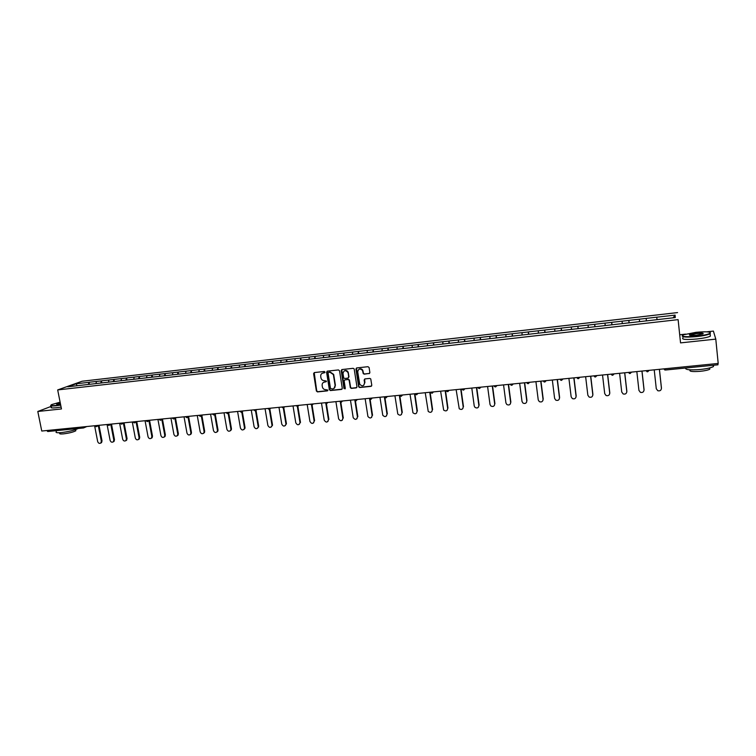 <?xml version="1.0" encoding="UTF-8"?>
<svg xmlns="http://www.w3.org/2000/svg" width="756" height="756" viewBox="0 0 756 756"><rect width="100%" height="100%" fill="white"/><g stroke="black" fill="none" stroke-linecap="round" stroke-linejoin="round"><path stroke-width="1.13" d="M325.023 372.094L324.267 371.48L314.383 372.566L313.608 373.634L316.386 391.032L317.473 391.901L327.339 390.88L327.877 390.087L325.845 389.652C324.069 389.671 322.916 388.782 322.396 386.996L322.141 385.418C322.028 383.528 322.85 382.385 324.626 382.007L326.46 381.128L324.418 380.655C322.642 380.665 321.489 379.786 320.969 378L320.714 376.412C320.591 374.513 321.423 373.37 323.199 372.982L325.023 372.094M369.051 373.634L369.864 372.547L369.108 367.567L368.002 366.688L356.728 367.926L355.925 369.013L358.713 386.911L359.733 387.526L370.988 386.354L371.791 385.276L370.761 378.926L369.779 378.406L364.95 378.917L364.146 380.003L364.6 382.961C363.825 386.203 362.209 386.637 359.733 384.256L357.72 371.886C358.41 368.701 360.007 368.21 362.511 370.421L363.23 373.606L364.222 374.154L369.599 373.379M680.551 342.884L715.79 339.123L718.2 363.447L41.76 431.033L37.8 411.472L61.463 408.949L57.683 389.926L678.113 319.637L680.551 342.884L678.113 319.637M339.538 370.799L338.442 369.93L327.376 371.139L326.592 372.217L329.351 389.68L330.438 390.559L341.495 389.416L342.279 388.338L339.538 370.799M341.986 369.542L353.156 368.314L354.167 368.9L356.974 386.817L356.17 387.894L351.389 388.386L350.349 387.733L349.13 380.155L348.091 379.512L344.925 379.852L344.141 380.92L345.294 388.329L343.999 388.584L341.192 370.62L341.986 369.542M677.556 312.587L82.083 381.241L57.683 389.926M646.446 320.894L646.172 318.389L646.361 320.903M646.172 318.389L675.117 315.11L675.269 317.567L645.813 320.96M645.813 320.922L628.198 322.973M628.208 322.925L593.488 326.923M593.507 326.885L576.384 328.879M576.412 328.832L67.681 386.807L76.148 383.783L88.962 382.319L88.367 384.454M89.51 384.322L88.962 382.319M89.104 382.262L101.37 380.892L100.775 383.065M101.909 382.905L101.37 380.892M101.512 380.844L113.882 379.455L113.305 381.648M114.411 381.478L113.882 379.455M114.024 379.408L126.498 378.009L125.931 380.202M127.027 380.041L126.498 378.009M126.63 377.962L139.217 376.554L138.669 378.756M139.747 378.595L139.217 376.554M139.35 376.507L152.05 375.08L151.512 377.291M152.57 377.131L152.05 375.08M152.183 375.033L164.988 373.596L164.468 375.817M165.507 375.694L164.988 373.596M165.12 373.549L178.038 372.103L177.537 374.324M178.548 374.211L178.038 372.103M178.161 372.056L191.202 370.591L190.71 372.821M191.703 372.708L191.202 370.591M191.315 370.544L204.47 369.07L204.007 371.309M204.97 371.196L204.47 369.07M204.593 369.022L217.86 367.539L217.407 369.779M218.352 369.675L217.86 367.539M217.974 367.492L231.364 365.989L230.93 368.238M231.856 368.134L231.364 365.989M231.478 365.942L244.991 364.43L244.575 366.688M245.473 366.584L244.991 364.43M245.095 364.383L258.732 362.852L258.335 365.12M259.204 365.016L258.732 362.852M258.835 362.804L272.595 361.264L272.217 363.541M273.067 363.438L272.595 361.264M272.689 361.217L286.581 359.658L286.222 361.944M287.044 361.85L286.581 359.658M286.675 359.61L300.68 358.042L300.349 360.329M301.143 360.243L300.68 358.042M300.784 357.994L314.921 356.407L314.6 358.703M315.375 358.618L314.921 356.407M315.016 356.36L329.285 354.762L328.983 357.068M329.729 356.983L329.285 354.762M329.37 354.715L343.772 353.099L343.498 355.414M344.207 355.329L343.772 353.099M343.857 353.052L358.391 351.427L358.136 353.742M358.826 353.666L358.391 351.427M358.476 351.379L373.152 349.735L372.916 352.06M373.577 351.984L373.152 349.735M373.228 349.688L388.036 348.025L387.828 350.359M388.452 350.293L388.036 348.025M388.111 347.977L403.061 346.305L402.872 348.648M403.477 348.582L403.061 346.305M403.137 346.257L418.229 344.566L418.059 346.919M418.626 346.853L418.229 344.566M418.295 344.519L433.528 342.808L433.386 345.171M433.925 345.105L433.528 342.808M433.594 342.761L448.979 341.041L448.856 343.404M449.366 343.347L448.979 341.041M449.036 340.994L464.562 339.255L464.467 341.627M464.94 341.57L464.562 339.255M464.619 339.208L480.296 337.45L480.23 339.831M480.674 339.784L480.296 337.45M480.353 337.403L496.182 335.626L496.134 338.017M496.55 337.97L496.182 335.626M496.229 335.579L512.218 333.783L512.19 336.193M512.568 336.146L512.218 333.783M512.256 333.746L528.406 331.931L528.406 334.341M528.746 334.303L528.406 331.931M528.444 331.884L544.745 330.06L544.774 332.479M545.085 332.442L544.745 330.06M544.783 330.013L561.245 328.17L561.302 330.599M561.566 330.561L561.245 328.17M561.273 328.123L577.896 326.252L577.981 328.69M578.217 328.671L577.896 326.252M577.924 326.214L594.717 324.324L594.83 326.772M595.029 326.753L594.717 324.324M594.736 324.286L611.698 322.377L611.84 324.834M612.001 324.815L611.698 322.377M611.717 322.339L628.85 320.412L629.011 322.878M629.134 322.869L628.85 320.412M628.86 320.374L646.163 318.427M639.368 319.212L639.557 321.631M622.122 321.187L622.273 323.606M605.036 323.143L605.169 325.553M588.121 325.08L588.215 327.48M571.366 327.008L571.442 329.399M554.772 328.907L554.819 331.289M538.338 330.788L538.357 333.169M522.056 332.659L522.046 335.021M505.934 334.511L505.896 336.864M489.954 336.335L489.897 338.688M474.125 338.159L474.05 340.493M458.448 339.954L458.344 342.288M442.921 341.731L442.789 344.056M427.527 343.498L427.376 345.813M412.285 345.246L412.105 347.552M397.174 346.976L396.976 349.281M382.196 348.696L381.978 350.992M367.359 350.397L367.123 352.683M352.665 352.079L352.4 354.356M338.093 353.751L337.809 356.019M323.653 355.405L323.351 357.673M309.336 357.049L309.015 359.308M295.152 358.675L294.812 360.924M280.76 362.559L281.09 360.291M267.161 361.888L266.774 364.156M253.345 363.466L252.939 365.734M239.643 365.044L239.227 367.293M226.072 366.594L225.628 368.843M212.616 368.144L212.152 370.383M199.272 369.665L198.79 371.905M186.042 371.187L185.551 373.417M172.926 372.689L172.415 374.91M159.913 374.182L159.393 376.394M147.023 375.656L146.475 377.868M134.237 377.131L133.68 379.323M121.555 378.576L120.979 380.769M108.977 380.022L108.391 382.205M96.513 381.449L95.908 383.632M83.387 427.943L47.722 431.515L46.834 430.523M76.148 383.783L77.112 385.73M51.285 406.359L37.8 411.472M715.79 339.123L713.399 331.09L706.662 331.827M717.898 363.475L717.983 364.798L665.431 370.005L663.617 368.9M685.588 334.124L679.871 334.747M656.794 317.208L657.002 319.646M675.117 315.11L673.086 317.813M324.863 372.651L322.254 373.256M323.625 382.309L326.308 381.667M314.212 372.595L316.707 390.833L317.785 391.702L327.745 390.663M327.187 371.177L329.673 389.567L330.741 390.361L342.033 389.151M328.614 372.387L328.066 373.143L330.504 388.546L332.612 388.953C334.388 388.575 335.229 387.441 335.116 385.532L333.368 374.589L329.975 372.245L328.539 372.406M333.991 388.414L335.116 385.532M328.926 372.207L330.277 372.065L333.67 374.409L335.418 385.343M344.698 379.909L348.384 379.323L349.414 379.966L350.642 387.535L351.682 388.187L356.719 387.63M341.778 369.589L344.263 388.263L345.152 388.858M348.043 372.982L347.855 372.33C345.416 369.845 343.791 370.242 342.988 373.53L343.678 377.811L344.717 378.482L347.883 378.142L348.677 377.064L348.147 372.15C347.174 370.478 345.879 370.062 344.263 370.894M348.403 377.896L348.677 377.064M348.336 372.803L348.97 376.885M358.968 369.259C360.47 368.418 361.746 368.748 362.795 370.242L363.504 373.426L364.496 373.965L369.325 373.445M363.721 385.324L364.6 382.961M364.685 378.992L364.874 382.772M356.492 367.983L358.996 386.722L360.017 387.327L371.555 386.08M94.604 425.751L97.675 441.551C98.384 443.328 99.452 443.8 100.86 442.959L101.332 441.211L102.022 440.88L101.55 442.629L100.756 443.054M102.022 440.88L99.027 425.411M101.332 441.211L98.327 425.713M107.059 424.503L110.121 440.379C110.848 442.184 111.926 442.647 113.362 441.75L113.806 440.03L114.487 439.699L114.043 441.419L113.22 441.882M114.487 439.699L111.51 424.192M113.806 440.03L110.82 424.503M119.618 423.256L122.661 439.198C123.417 441.031 124.523 441.485 125.959 440.531L126.375 438.839L127.046 438.518L126.63 440.2L125.789 440.701M127.046 438.518L124.088 422.963M126.375 438.839L123.417 423.275M132.291 421.99L135.305 437.998C136.089 439.879 137.214 440.313 138.679 439.293L139.057 437.648L139.709 437.318L139.331 438.962L138.461 439.501M139.709 437.318L136.779 421.735M139.057 437.648L136.127 422.037M145.058 420.714L148.063 436.788C148.885 438.716 150.028 439.132 151.493 438.036L151.843 436.439L152.485 436.108L152.136 437.705L151.247 438.3M152.485 436.108L149.575 420.487M151.843 436.439L148.932 420.799M157.938 419.429L160.924 435.579C161.775 437.544 162.946 437.941 164.43 436.76L164.742 435.22L165.366 434.889L165.054 436.439L164.137 437.081M165.366 434.889L162.483 419.23M164.742 435.22L161.85 419.542M60.121 402.173L51.72 404.564C49.83 405.603 51.295 405.906 56.095 405.452L60.641 404.81M60.697 405.112L56.001 405.774C51.805 406.189 50.094 406.01 50.85 405.254M60.508 404.11L56.568 404.091L60.253 402.853M60.31 403.146L56.851 404.365M78.255 428.472C74.504 430.268 68.862 431.638 61.349 432.583C56.908 432.961 55.245 432.649 56.36 431.657M65.299 429.767L57.532 430.542M75.704 430.088L75.836 430.769C73.341 432.101 69.221 433.131 63.485 433.868C60.282 434.142 59.081 433.916 59.875 433.188L59.781 432.706M61.094 407.068L56.388 407.73C51.947 408.164 50.293 407.938 51.427 407.068M696.692 336.203C703.874 335.352 708.372 334.35 710.205 333.179C710.697 331.704 705.953 331.421 695.974 332.319L683.651 334.757C680.636 336.666 684.993 337.148 696.692 336.203M710.413 332.621L710.13 333.774C707.758 334.889 703.297 335.825 696.739 336.581C686.316 337.488 681.515 337.176 682.337 335.626M696.512 335.21C691.513 335.655 689.151 335.513 689.434 334.785L696.153 333.273C702.003 332.791 704.186 333.027 702.702 334.001L696.512 335.21M703.061 333.831C702.513 333.32 700.226 333.264 696.191 333.642L689.689 335.258M713.683 365.224L713.409 366.584C711.065 367.832 706.633 368.815 700.103 369.514C689.888 370.279 685.068 369.779 685.635 368.011M705.546 366.036L694.055 367.18M709.459 367.992L709.808 369.202C708.126 370.109 704.932 370.818 700.236 371.319C692.26 371.876 688.896 371.432 690.124 369.967L690.115 369.835M710.234 334.851L710.366 336.174C708.003 337.299 703.543 338.234 696.985 338.99C685.862 339.916 681.194 339.51 682.961 337.752M170.932 418.125L173.899 434.35C174.787 436.363 175.987 436.732 177.471 435.475L177.745 433.991L178.359 433.66L178.085 435.144L177.14 435.862M178.359 433.66L175.496 417.964M177.745 433.991L174.882 418.276M184.039 416.821L186.978 433.112C187.923 435.172 189.132 435.522 190.625 434.161L190.862 432.744L191.457 432.423L191.23 433.831L190.247 434.624M191.457 432.423L188.622 416.688M190.862 432.744L188.017 416.991M197.25 415.498L200.17 431.865C201.162 433.982 202.41 434.303 203.903 432.829L204.082 431.496L204.668 431.166L204.489 432.498L203.477 433.368M204.668 431.166L201.861 415.394M204.082 431.496L201.172 415.11M210.574 414.165L213.485 430.608C214.534 432.782 215.8 433.065 217.284 431.478L217.426 430.24L218.002 429.909L217.86 431.147L216.811 432.111M218.002 429.909L215.214 414.09M217.426 430.24L214.524 413.768M224.022 412.823L226.904 429.342C228.019 431.572 229.314 431.827 230.788 430.098L230.882 428.964L231.44 428.633L231.336 429.767L230.268 430.835M231.44 428.633L228.681 412.767M230.882 428.964L228.01 412.426M237.582 411.472L240.446 428.057C241.636 430.353 242.95 430.561 244.396 428.69L244.462 427.679L245.001 427.357L244.935 428.368L243.848 429.559M245.001 427.357L242.194 411.009M244.462 427.679L241.599 411.066M251.257 410.102L254.101 426.771C255.377 429.125 256.719 429.295 258.127 427.263L257.541 428.255M258.675 426.063L255.887 409.639M258.146 426.384L255.32 409.695M265.063 408.722L267.879 425.467C269.249 427.887 270.61 428 271.962 425.808L271.357 426.951M272.472 424.759L269.712 408.259M271.962 425.08L269.155 408.316M278.983 407.333L281.771 424.154C283.245 426.639 284.634 426.705 285.919 424.333L285.295 425.628M286.392 423.436L283.651 406.86M285.9 423.766L283.302 408.07L284.549 406.775M293.026 405.925L295.794 422.831C297.382 425.382 298.781 425.382 299.981 422.831L299.357 424.296M300.434 422.113L297.713 405.462M299.952 422.434L297.373 406.643M307.191 404.517L309.941 421.489C311.652 424.107 313.06 424.04 314.156 421.309L313.551 422.944M314.6 420.771L311.897 404.044M314.137 421.092L311.566 405.178M321.489 403.08L324.211 420.138C326.053 422.812 327.461 422.689 328.444 419.769L327.868 421.574M328.444 419.769L328.888 419.438L326.403 403.77M328.444 419.741L325.883 403.666M335.91 401.644L338.631 418.89C340.54 421.47 341.958 421.3 342.874 418.38L342.317 420.204M343.309 418.049L340.833 402.286M342.874 418.38L340.323 402.088M350.463 400.189L353.203 417.699C355.197 420.1 356.615 419.863 357.446 417L356.898 418.805M348.025 372.859L347.977 372.264M357.853 416.679L355.396 400.746M357.446 417L354.885 400.415M365.148 398.724L367.917 416.499C369.986 418.711 371.394 418.418 372.141 415.611L371.612 417.397M362.814 371.3L362.729 370.279M372.538 415.29L370.081 399.14M372.141 415.611L369.552 398.573M379.966 397.24L382.782 415.271C384.899 417.312 386.297 416.953 386.977 414.212L386.458 415.98M387.346 413.882L384.88 397.42M386.977 414.212L384.36 396.805M394.925 395.747L397.788 414.014C399.943 415.885 401.332 415.479 401.937 412.795L401.445 414.534M402.296 412.474L399.792 395.492M401.937 412.795L399.357 395.303M410.017 394.235L412.937 412.738C415.129 414.449 416.499 413.995 417.047 411.368L416.575 413.078M417.378 411.047L414.874 393.753M417.047 411.368L414.486 393.791M425.241 392.714L428.227 411.434C430.438 412.993 431.789 412.493 432.29 409.922L431.846 411.595M432.602 409.601L430.117 392.232M432.29 409.922L429.758 392.269M440.616 391.183L443.659 410.102C445.879 411.529 447.221 410.99 447.675 408.467L447.259 410.102M447.968 408.145L445.511 390.691M447.675 408.467L445.171 390.729M456.133 389.633L459.242 408.75C461.462 410.045 462.785 409.469 463.201 407.002L462.823 408.58M463.475 406.681L461.047 389.142M463.201 407.002L460.735 389.17M471.791 388.064L474.229 405.963L474.957 407.361C477.187 408.552 478.491 407.938 478.869 405.518L478.529 407.049M479.124 405.207L476.734 387.573M478.869 405.518L476.431 387.601M487.592 386.486L490.011 404.469L490.824 405.963C493.054 407.049 494.339 406.397 494.689 404.025L494.386 405.49M494.925 403.704L492.562 385.995M494.689 404.025L492.288 386.023M503.553 384.899L505.934 402.967L506.832 404.526C509.053 405.518 510.328 404.847 510.659 402.513L510.394 403.902M510.876 402.201L508.542 384.398M510.659 402.513L508.287 384.417M519.655 383.283L522.009 401.445L522.982 403.08C525.212 403.987 526.469 403.288 526.771 400.992L526.554 402.296M526.97 400.68L524.673 382.782M526.771 400.992L524.437 382.81M535.919 381.657L538.234 399.915L539.293 401.606C541.513 402.438 542.761 401.719 543.044 399.451L542.874 400.652M543.224 399.14L540.956 381.156M543.044 399.451L540.738 381.175M552.334 380.022L554.611 398.365L555.745 400.113C557.966 400.869 559.204 400.141 559.478 397.902L559.345 398.988M559.629 397.59L557.389 379.512M559.478 397.902L557.2 379.531M568.909 378.369L571.149 396.796L572.358 398.592C574.569 399.3 575.807 398.544 576.063 396.333L575.968 397.297M576.185 396.021L573.993 377.858M576.063 396.333L573.823 377.877M585.635 376.696L587.847 395.218L589.132 397.061C591.334 397.703 592.562 396.938 592.808 394.755L592.751 395.577M592.912 394.434L590.748 376.186M592.808 394.755L590.606 376.195M602.532 375.004L604.715 393.63L606.057 395.511C608.259 396.097 609.478 395.312 609.714 393.158L609.695 393.829M609.799 392.836L607.663 374.494M609.714 393.158L607.55 374.503M619.599 373.303L621.734 392.014L623.142 393.933C625.344 394.481 626.554 393.687 626.79 391.542L626.79 392.052M626.847 391.23L624.749 372.784M626.79 391.542L624.664 372.793M636.826 371.574L638.924 390.389L640.398 392.345C642.591 392.846 643.8 392.033 644.027 389.907L644.036 390.238M644.055 389.595L642.005 371.064M644.027 389.907L641.938 371.064M654.223 369.835L656.284 388.754L657.814 390.739C660.007 391.202 661.216 390.38 661.434 388.263L661.443 388.404M661.443 387.951L659.43 369.315M661.434 388.263L659.383 369.325M86.846 426.526L83.529 427.953L82.678 426.942M665.261 368.739L665.431 370.024L717.983 364.798M47.722 431.515L83.529 427.953L84.615 426.753M96.182 426.667L97.165 425.496M108.817 425.411L109.809 424.229M121.565 424.144L122.566 422.963M134.417 422.869L135.428 421.678M147.382 421.574L148.403 420.374M160.461 420.27L161.491 419.07M173.644 418.956L174.693 417.747M186.949 417.633L188.008 416.424M200.368 416.301L201.436 415.082M213.901 414.95L214.987 413.721M227.556 413.589L228.652 412.36M241.334 412.218L242.449 410.98M255.235 410.839L256.36 409.591M269.259 409.44L270.393 408.193M283.396 408.032L284.653 406.766M297.675 406.615L298.837 405.348M312.077 405.178L313.249 403.902M326.611 403.732L327.802 402.457M341.277 402.268L342.477 400.982M356.076 400.803L357.295 399.508M371.007 399.31L372.245 398.015M386.08 397.807L387.327 396.503L386.023 397.845L384.587 397.013M401.294 396.295L402.561 394.982M416.65 394.764L417.926 393.451M432.149 393.224L433.443 391.901M447.798 391.665L449.102 390.332M463.589 390.096L464.912 388.754M479.531 388.508L480.873 387.157M495.52 386.911L494.509 386.599L495.577 386.93L496.909 385.56M495.624 386.902L496.985 385.551M511.784 385.295L510.177 384.228M511.869 385.286L513.248 383.925M528.189 383.661L526.573 382.593M527.253 383.424L528.246 383.679L529.663 382.281M544.764 382.016L543.12 380.939M544.84 382.007L546.248 380.627M560.621 380.155L561.538 380.372L559.837 379.266M561.566 380.344L562.993 378.954M578.397 378.661L576.705 377.584M578.453 378.661L579.899 377.263M595.454 376.97L593.753 375.883M595.501 376.96L596.966 375.562M611.878 375.118L612.71 375.278L610.961 374.163M612.729 375.25L614.212 373.842M630.088 373.521L628.34 372.425M630.117 373.521L631.619 372.094M647.665 371.772L645.889 370.676M647.684 371.763L649.206 370.345M94.623 425.751L96.069 426.705L99.31 425.278M107.267 424.485L108.703 425.448L111.869 424.031M120.006 423.218L121.451 424.173L124.532 422.765M132.867 421.933L134.313 422.897L137.309 421.489M145.832 420.638L147.278 421.602L150.179 420.204M158.902 419.325L160.357 420.308L163.154 418.9M172.094 418.011L173.549 418.994L176.242 417.595M185.4 416.679L186.845 417.671L189.425 416.282M198.819 415.337L200.274 416.329L202.712 414.95M212.351 413.986L213.806 414.987L216.103 413.617M226.006 412.625L227.461 413.626L229.607 412.266M239.775 411.245L241.24 412.256L243.205 410.905M253.676 409.856L255.141 410.867L256.908 409.535M267.69 408.457L269.164 409.469L270.724 408.155M281.837 407.049L283.32 408.06M296.106 405.622L297.59 406.643L298.828 405.348M310.508 404.176L312.001 405.207L313.239 403.912M325.042 402.731L326.535 403.761L327.783 402.457M339.699 401.266L341.202 402.305L342.459 400.992M354.498 399.782L356 400.831L357.267 399.508M369.467 398.403L370.941 399.338L372.207 398.015M399.858 395.596L401.238 396.324L402.513 394.991M415.271 394.159L416.594 394.793L417.879 393.451M430.825 392.695L432.092 393.252L433.386 391.901M446.522 391.211L447.741 391.693L449.045 390.342M462.37 389.699L463.541 390.124L464.845 388.764M478.368 388.159L479.484 388.537L480.797 387.166M510.801 385.021L511.831 385.314L513.163 383.935M528.246 383.679L529.587 382.29M543.857 381.799L544.811 382.035L546.163 380.637M561.538 380.372L562.908 378.964M577.537 378.501L578.425 378.69L579.805 377.272M594.622 376.819L595.482 376.989L596.881 375.571M612.71 375.278L614.118 373.842M629.294 373.407L630.107 373.54L631.534 372.103M646.89 371.668L647.684 371.791L649.12 370.345M664.656 369.911L665.431 370.024M100.86 442.959L101.55 442.629M113.362 441.75L114.043 441.419M125.959 440.531L126.63 440.2M138.679 439.293L139.331 438.962M151.493 438.036L152.136 437.705M164.43 436.76L165.054 436.439M75.609 429.606L75.836 430.769M713.409 366.584L713.277 365.261M709.676 367.936L709.808 369.202M710.366 336.174L710.13 333.774M177.471 435.475L178.085 435.144M190.625 434.161L191.23 433.831M203.903 432.829L204.489 432.498M217.284 431.478L217.86 431.147M230.788 430.098L231.336 429.767M244.396 428.69L244.935 428.368M258.127 427.263L258.647 426.942M271.962 425.808L272.472 425.486M285.919 424.333L286.411 424.003M299.981 422.831L300.463 422.5"/></g></svg>
